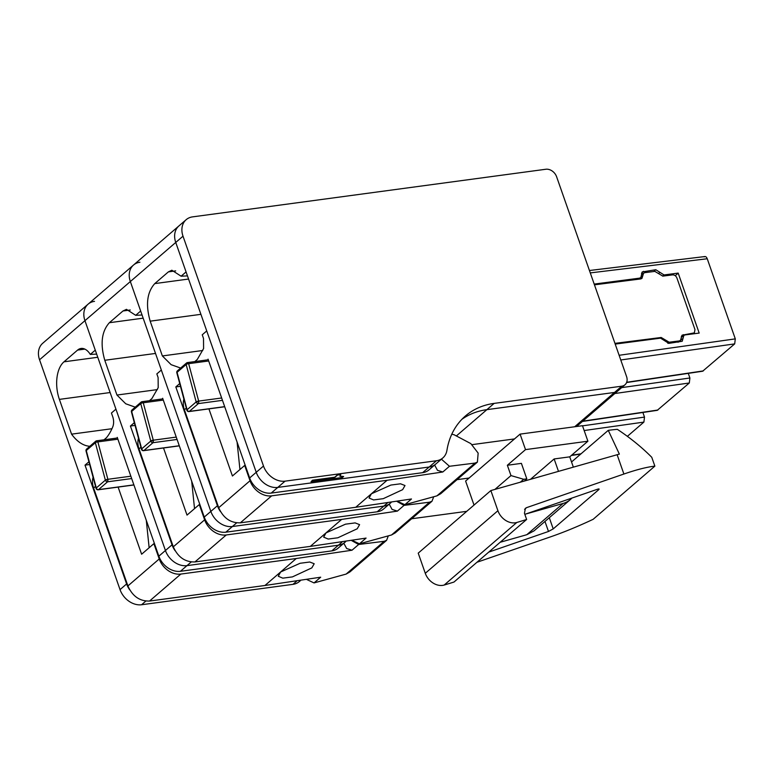 <?xml version="1.0" encoding="UTF-8"?>
<svg xmlns="http://www.w3.org/2000/svg" width="774" height="774" viewBox="0 0 774 774"><rect width="100%" height="100%" fill="white"/><g stroke="black" fill="none" stroke-linecap="round" stroke-linejoin="round"><path stroke-width="1.16" d="M483.547 410.191A85.624 66.506 49.3 0 0 461.914 419.295A85.624 66.506 49.3 0 1 486.885 409.649A85.624 66.506 49.3 0 0 483.547 410.191M208.051 359.165L249.654 477.964A19.031 14.774 49.3 0 0 271.21 493.086L422.604 472.682L429.183 467.012A19.031 14.774 49.3 0 0 435.569 464.207L442.834 457.947A19.031 14.774 49.3 0 0 446.937 450.323A85.624 66.506 49.3 0 1 465.397 415.996A85.624 66.506 49.3 0 1 494.151 403.389L621.783 386.187A9.511 7.392 49.3 0 0 624.976 384.784A9.511 7.392 49.3 0 0 626.563 376.532L556.632 176.811A9.511 7.392 49.3 0 0 545.815 169.254L192.571 216.875A19.031 14.774 49.3 0 0 186.186 219.671A19.031 14.774 49.3 0 0 183.012 236.186L263.499 466.035A19.031 14.774 49.3 0 0 285.055 481.157L436.449 460.753A19.031 14.774 49.3 0 0 442.834 457.947M249.654 477.964L256.233 472.295A19.031 14.774 49.3 0 0 277.789 487.417L429.183 467.012L277.789 487.417L285.055 481.157M194.845 361.584L197.283 359.475L203.591 348.552L203.504 338.432L202.237 334.803L206.735 330.933L256.233 472.295L175.746 242.446L183.012 236.186M139.91 262.241A19.031 14.774 49.3 0 0 133.525 265.037L178.92 225.931A19.031 14.774 49.3 0 0 175.746 242.446A19.031 14.774 49.3 0 1 178.92 225.931L186.186 219.671M574.695 426.755L614.517 392.447L486.885 409.649L614.517 392.447A9.511 7.392 49.3 0 0 617.71 391.044L624.976 384.784M340.734 474.597L337.474 474.859L334.716 477.229L312.502 480.228L311.022 481.728L342.447 477.49L343.608 476.494L339.941 476.329L340.734 474.597L337.541 475.033L334.784 477.403L312.57 480.402L311.022 481.728M343.608 476.494L339.902 476.155M641.162 277.169L642.749 275.805L641.946 278.398L640.688 278.94L594.451 284.832M664.518 340.415L665.176 339.854L661.189 337.483L614.953 343.366M642.749 275.805L643.552 273.212L644.81 272.661L654.843 271.384L662.825 276.125L672.596 274.876C674.541 274.847 675.973 275.863 676.892 277.934L694.975 329.579L694.355 332.868L682.058 335.21L680.462 340.396L679.204 340.937L669.171 342.214L665.176 339.854M704.214 256.871C705.395 256.126 706.401 256.755 707.243 258.748L735.3 338.877L734.69 343.888L702.637 371.23L626.592 382.53M615.204 344.091L660.57 338.151L668.833 343.366L682.213 341.266L683.848 335.432L685.058 334.929L699.183 333.081L678.179 273.096L664.044 274.944L655.781 269.72L642.226 271.935L640.833 277.547L639.508 278.156L594.19 284.087M678.179 273.096L675.276 275.718M162.646 398.271L204.249 517.071L210.838 511.401A19.031 14.774 49.3 0 0 232.393 526.523L236.65 522.856M149.44 400.69L151.888 398.581L158.196 387.658L158.109 377.538L156.841 373.91L161.331 370.04L210.838 511.401L130.342 281.552L175.746 242.446L186.07 271.926L181.106 276.202L171.867 270.232L168.384 271.877L154.761 283.603C147.021 292.262 145.502 304.782 150.185 321.162L162.366 355.943L171.141 364.68L180.652 368.056M133.525 265.037A19.031 14.774 49.3 0 0 130.342 281.552A19.031 14.774 49.3 0 1 133.525 265.037L88.12 304.143A19.031 14.774 49.3 0 0 84.947 320.668L130.342 281.552L140.665 311.042L135.702 315.318L126.472 309.348L122.979 310.984L109.366 322.719C101.626 331.369 100.098 343.888 104.79 360.278L116.961 395.05L125.746 403.786L135.257 407.163M472.266 444.615L514.516 438.916L472.266 444.615M204.249 517.071A19.031 14.774 49.3 0 0 225.805 532.193L377.199 511.788L383.788 506.119A19.031 14.774 49.3 0 0 390.173 503.313L391.112 502.51M225.805 532.193L232.393 526.523L383.788 506.119L232.393 526.523A19.031 14.774 49.3 0 1 210.838 511.401L217.417 505.732A19.031 14.774 49.3 0 0 220.513 511.624M621.783 386.187L614.517 392.447A9.511 7.392 49.3 0 0 617.71 391.044L576.553 426.503M263.499 466.035L256.233 472.295A19.031 14.774 49.3 0 0 277.789 487.417L271.21 493.086M436.449 460.753L429.183 467.012A19.031 14.774 49.3 0 0 435.569 464.207L428.989 469.876A19.031 14.774 49.3 0 1 422.604 472.682M179.723 383.565L175.814 386.932L217.417 505.732M181.106 276.202L187.453 275.892M175.814 386.932L180.458 386.313M202.759 350.496L162.366 355.943M208.68 360.974L188.653 363.674L198.812 401.561L196.17 401.929A1.906 1.48 49.3 0 0 198.376 403.593L222.467 400.342M198.812 401.561L198.376 403.593L189.301 411.41L224.673 406.64M224.712 406.756L189.05 411.555A1.896 1.016 -92.1 0 0 189.301 411.41A1.906 1.48 49.3 0 1 187.095 409.746L196.17 401.929L186.147 364.515L177.062 372.333L187.095 409.746A1.906 0.629 165 0 0 186.863 410.181A1.906 1.906 0 0 0 188.943 411.575L188.75 411.565M188.653 363.674L187.395 362.59A1.906 1.587 72.8 0 0 186.147 364.515A1.906 0.629 165 0 1 188.653 363.674M207.18 359.92L187.395 362.59M250.031 480.731L218.703 507.715C223.289 518.048 230.497 523.089 240.327 522.827L355.74 507.28L387.068 480.286L271.655 495.844A19.031 14.774 -130.7 0 1 250.031 480.731L244.681 465.445L232.423 476L208.912 408.885M237.086 442.07L239.94 469.518M218.703 507.715L184.405 409.785L186.311 408.15M245.242 465.368L244.681 465.445M183.893 399.103A19.031 14.774 49.3 0 0 184.405 409.785M387.068 480.286L442.805 471.995L449.452 466.277L474.984 463.084L477.403 462.117L478.158 453.109L470.834 443.618L454.077 434.746L451.784 434.224M434.62 465.029L437.465 470.311L442.805 471.995M355.74 507.28L411.478 498.978L404.841 504.706L397.807 501.417M371.404 493.783L390.899 485.056L400.535 483.798L404.996 485.53L402.625 489.671L383.236 498.679L373.59 499.936L369.072 498.03L371.404 493.783M477.403 462.117L440.706 493.735L436.923 495.863L404.841 504.706M441.412 459.176L449.452 466.277M688.279 373.368L689.905 377.993L689.295 382.995L657.242 410.336M117.251 437.387L158.854 556.177L165.433 550.508A19.031 14.774 49.3 0 0 186.989 565.63L191.246 561.963M104.045 439.796L106.483 437.697A57.083 32.082 82.3 0 0 112.791 426.774A9.511 5.35 82.3 0 0 112.704 416.644L111.437 413.026L115.936 409.146L165.433 550.508L84.947 320.668A19.031 14.774 49.3 0 1 88.12 304.143A19.031 14.774 49.3 0 1 94.515 301.347M457.047 479.648L469.121 478.022L457.047 479.648M158.854 556.177A19.031 14.774 49.3 0 0 180.41 571.309L331.804 550.894L338.383 545.225A19.031 14.774 49.3 0 0 344.769 542.429L345.707 541.616M180.41 571.309L186.989 565.63L338.383 545.225L186.989 565.63A19.031 14.774 49.3 0 1 165.433 550.508L172.022 544.838A19.031 14.774 49.3 0 0 175.118 550.73M387.271 503.11L383.788 506.119A19.031 14.774 49.3 0 0 390.173 503.313L383.585 508.992A19.031 14.774 49.3 0 1 377.199 511.788M134.328 422.672L130.419 426.039L172.022 544.838M135.702 315.318L142.058 314.999M130.419 426.039L135.063 425.419M157.364 389.603L116.961 395.05M163.285 400.081L143.258 402.78L153.416 440.667L150.775 441.035A1.906 1.48 49.3 0 0 152.981 442.699L177.072 439.448M153.416 440.667L152.981 442.699L143.906 450.516L179.278 445.756M143.654 450.662A1.896 1.016 -92.1 0 0 143.906 450.516A1.906 1.48 49.3 0 1 141.69 448.862L150.775 441.035L140.742 403.622L131.667 411.449L141.69 448.862A1.906 0.629 165 0 0 141.458 449.288A1.906 1.906 0 0 0 143.548 450.681L143.354 450.671M141.69 448.862A1.906 1.587 -107.2 0 0 143.645 450.662L179.316 445.863M143.258 402.78L142 401.696A1.906 1.587 72.8 0 0 140.742 403.622A1.906 0.629 165 0 1 143.258 402.78M161.785 399.026L142 401.696M204.636 519.838L173.308 546.821C177.894 557.154 185.102 562.195 194.932 561.943L310.335 546.386L325.989 532.909L341.663 519.402L226.26 534.96A19.031 14.774 -130.7 0 1 204.636 519.838L199.276 504.551L187.018 515.107L163.517 447.991M191.681 481.176L194.535 508.634M173.308 546.821L139.01 448.891L140.916 447.256M199.837 504.474L199.276 504.551M138.488 438.21A19.031 14.774 49.3 0 0 139.01 448.891M341.663 519.402L397.41 511.101L404.047 505.383L429.58 502.191L431.998 501.233L433.643 496.937M389.225 504.135L392.07 509.418L397.41 511.101M310.335 546.386L366.083 538.094L359.436 543.812L352.412 540.523M325.999 532.889L345.504 524.172L355.131 522.905L359.591 524.637L357.22 528.777L337.832 537.785L328.195 539.052L323.667 537.137L325.989 532.909M431.998 501.233L395.301 532.841L391.528 534.979L359.436 543.812M397.11 501.533L404.047 505.383M642.884 412.474L644.5 417.099L643.891 422.101L627.366 436.343M89.852 446.279A47.562 26.732 82.3 0 1 71.566 434.156L59.385 399.384A28.541 16.041 82.3 0 1 63.961 361.826L77.584 350.09A19.031 10.691 82.3 0 1 81.067 348.455A19.031 10.691 82.3 0 1 90.306 354.424L95.27 350.148L84.947 320.668L39.551 359.775L120.038 589.624A19.031 14.774 49.3 0 0 141.594 604.746L145.851 601.079M341.876 542.216L338.383 545.225A19.031 14.774 49.3 0 0 344.769 542.429L338.19 548.098A19.031 14.774 49.3 0 1 331.804 550.894M88.12 304.143L42.725 343.259A19.031 14.774 49.3 0 0 39.551 359.775M466.751 511.333L411.652 518.764M141.594 604.746L292.988 584.341A19.031 14.774 49.3 0 0 299.374 581.535L300.312 580.732M88.923 461.788L85.014 465.155L126.617 583.944A19.031 14.774 49.3 0 0 129.713 589.836M90.306 354.424L96.653 354.105M111.959 428.719L71.566 434.156M85.014 465.155L89.658 464.526M117.89 439.197L97.863 441.896L108.012 479.783L105.37 480.141A1.906 1.48 49.3 0 0 107.586 481.805L131.667 478.564M108.012 479.783L107.586 481.805L98.501 489.632L133.883 484.863M98.25 489.768A1.906 1.587 -107.2 0 1 96.295 487.968L105.37 480.141L95.347 442.738L86.262 450.555L96.295 487.968A1.906 1.48 49.3 0 0 98.501 489.632A1.896 1.016 -92.1 0 1 98.25 489.768L97.95 489.778M97.863 441.896L96.605 440.812A1.906 1.587 72.8 0 0 95.347 442.738A1.906 0.629 165 0 1 97.863 441.896M116.381 438.132L96.605 440.812M159.231 558.954L127.903 585.937C132.499 596.27 139.707 601.301 149.537 601.05L264.94 585.492L280.604 572.005L296.268 558.509L180.855 574.066A19.031 14.774 -130.7 0 1 159.231 558.954L153.881 543.658L141.623 554.223L118.112 487.098M146.286 520.283L149.14 547.74M127.903 585.937L93.615 488.007L95.521 486.362M154.442 543.58L153.881 543.658M93.093 477.326A19.031 14.774 49.3 0 0 93.615 488.007M296.268 558.509L352.006 550.217L358.652 544.49L384.185 541.297L386.603 540.339L388.238 536.043M343.82 543.242L346.665 548.524L352.006 550.217M264.94 585.492L320.688 577.201L314.041 582.919L307.007 579.629M280.604 572.005L300.099 563.279L309.735 562.011L314.196 563.743L311.825 567.884L292.437 576.891L282.791 578.159L278.272 576.243L280.604 572.005M386.603 540.339L349.906 571.947L346.123 574.085L314.041 582.919M351.715 540.639L358.652 544.49M490.861 490.561L418.221 553.139L425.284 573.292A15.219 11.823 49.3 0 0 444.179 585.047A1046.477 812.806 49.3 0 0 453.99 582.048L526.63 519.48A1046.477 812.806 49.3 0 1 516.819 522.469A15.219 11.823 49.3 0 1 497.914 510.714L490.861 490.561L617.13 454.725L623.892 474.027L526.572 507.647L524.588 509.35M623.892 474.027C636.673 469.634 646.996 467.003 654.862 466.142L593.126 519.325C578.062 526.388 564.111 532.144 551.281 536.595L476.958 562.272M526.572 507.647L525.42 508.305L524.453 513.268L526.63 519.48M654.862 466.142L651.766 457.289C641.84 447.285 630.365 437.958 617.342 429.328A104.809 29.789 160.7 0 0 608.267 430.344L619.364 454.106L617.13 454.725M524.83 514.342L597.518 489.226C599.182 488.713 599.55 488.897 598.612 489.787L599.124 489.062M544.973 521.434L548.485 531.467L553.216 528.894L598.612 489.787L598.341 488.994M548.485 531.467L488.762 552.104M608.267 430.344L571.541 461.981M558.489 471.366L554.145 458.953L569.741 456.844L573.35 467.157M571.889 498.079A30.447 23.646 -130.7 0 1 570.361 499.569A30.447 23.646 -130.7 0 1 563.104 503.439L525.527 514.1M530.5 479.319L554.145 458.953M570.361 499.569L534.041 530.858L526.784 534.718L500.168 542.274M474.027 505.074L465.609 481.051L520.089 434.117L525.517 449.617L587.901 441.209L569.741 456.844M587.901 441.209L582.474 425.71L520.089 434.117M524.221 481.099L526.813 478.864L523.698 479.28L510.975 475.584L507.357 465.261L525.517 449.617M507.357 465.261L521.395 463.365L526.813 478.864M523.698 479.28L520.292 482.212M510.975 475.584L494.925 489.41M456.437 435.888L494.151 403.389M660.386 338.17L661.189 337.483M693.098 333.42L692.469 333.962M667.875 343.337L669.171 342.214M677.743 342.195L679.204 340.937M681.323 336.38L683.326 334.658M590.272 272.903L707.243 258.748M619.132 355.285L735.3 338.877M620.767 359.978L734.69 343.888M626.688 382.288L703.324 370.901M639.508 278.156L638.337 279.24M641.501 273.232L643.552 271.326M655.781 269.72L653.73 271.529M659.912 272.332L658.645 273.445M662.689 276.134L664.044 274.944M680.346 340.492L683.036 338.354M150.185 321.162L200.921 314.331M188.566 279.046L154.761 283.603M168.384 271.877L175.669 270.89M189.05 411.555A1.906 1.587 -107.2 0 1 187.095 409.746M221.645 397.991L198.686 401.087A1.906 0.629 165 0 0 196.17 401.929M186.805 362.832A1.906 1.48 49.3 0 0 186.505 363.016L177.43 370.833A1.906 1.48 49.3 0 0 177.062 372.333A1.906 0.629 165 0 0 176.83 372.768L186.863 410.181M187.502 362.571A1.906 1.906 0 0 0 186.505 363.016A1.906 1.48 49.3 0 0 186.147 364.515M271.655 495.844L240.327 522.827M436.923 495.863L474.984 463.084M621.686 387.619L689.905 377.993M614.856 393.511L689.295 382.995M582.725 421.182L657.929 410.017M104.79 360.278L155.516 353.437M143.161 318.162L109.366 322.719M122.979 310.984L130.264 310.006M176.249 437.097L153.291 440.193A1.906 0.629 165 0 0 150.775 441.035M141.4 401.938A1.906 1.48 49.3 0 0 141.11 402.122L132.025 409.949A1.906 1.48 49.3 0 0 131.667 411.449A1.906 0.629 165 0 0 131.435 411.874L141.458 449.288M142.106 401.677A1.906 1.906 0 0 0 141.11 402.122A1.906 1.48 49.3 0 0 140.742 403.622M226.26 534.96L194.932 561.943M391.528 534.979L429.58 502.191M582.522 425.855L644.5 417.099M584.167 430.538L643.891 422.101M571.657 455.199L581.042 453.796M120.038 589.624L126.617 583.944M292.988 584.341L296.481 581.332M59.385 399.384L110.121 392.544M97.766 357.269L63.961 361.826M77.584 350.09L84.869 349.113M130.845 476.204L107.886 479.299A1.906 0.629 165 0 0 105.37 480.141M96.295 487.968A1.906 0.629 165 0 0 96.063 488.404A1.906 1.906 0 0 0 98.143 489.797L133.921 484.969M96.005 441.045A1.906 1.48 49.3 0 0 95.705 441.228L86.63 449.055A1.906 1.48 49.3 0 0 86.262 450.555A1.906 0.629 165 0 0 86.03 450.99L96.063 488.404M96.702 440.783A1.906 1.906 0 0 0 95.705 441.228A1.906 1.48 49.3 0 0 95.347 442.738M180.855 574.066L149.537 601.05M346.123 574.085L384.185 541.297M444.179 585.047L516.819 522.469M425.284 573.292L497.914 510.714M549.298 517.709L553.216 528.894M563.104 503.439L526.784 534.718M694.365 332.868L693.204 333.865M641.569 274.915L643.542 273.212M678.488 342.098L680.472 340.386M589.44 270.513L704.94 256.542M640.853 277.537L639.121 279.143M681.226 337.532L683.858 335.423M177.43 370.833A1.906 1.906 0 0 0 176.83 372.768M582.416 421.453L657.252 410.336M132.025 409.949A1.906 1.906 0 0 0 131.435 411.874M571.338 455.47L580.723 454.077M86.63 449.055A1.906 1.906 0 0 0 86.03 450.99"/></g></svg>
